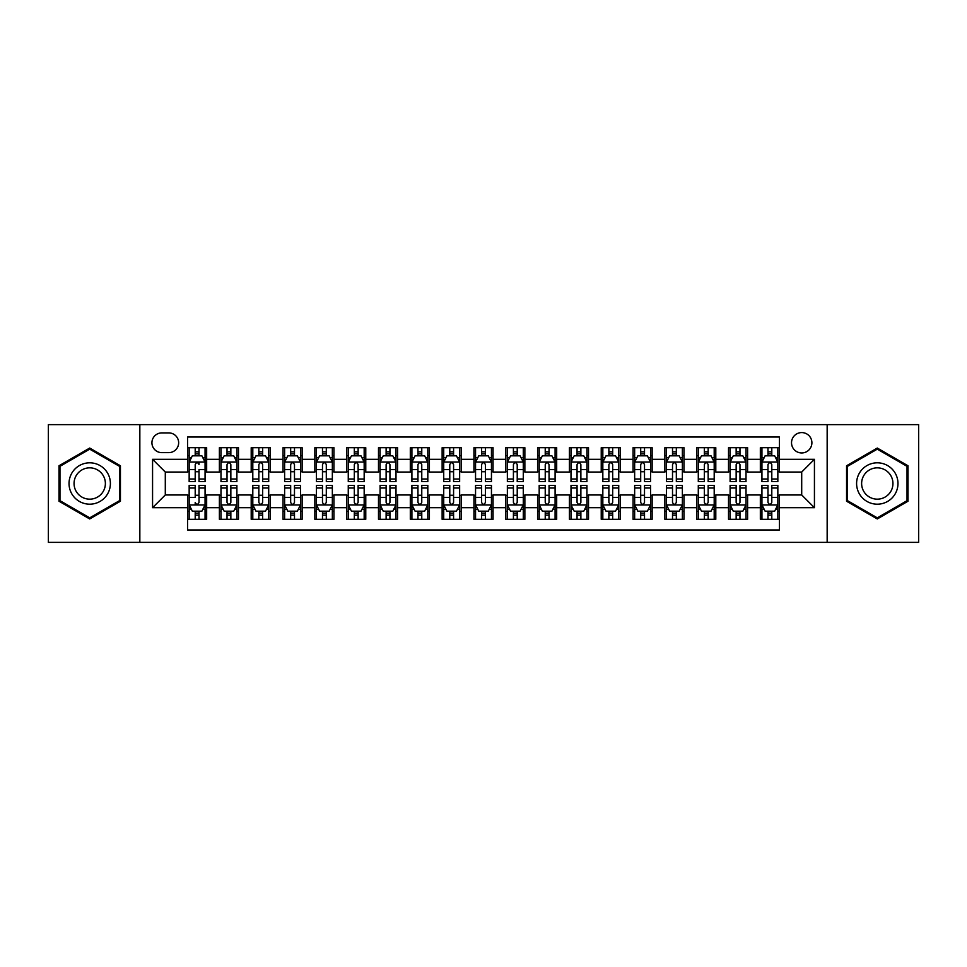 <?xml version="1.0" encoding="UTF-8"?>
<svg xmlns="http://www.w3.org/2000/svg" width="967" height="967" viewBox="0 0 967 967"><rect width="100%" height="100%" fill="white"/><g stroke="black" fill="none" stroke-linecap="round" stroke-linejoin="round"><path stroke-width="1.45" d="M801.703 432.587A10.178 10.178 0 0 0 791.526 442.765A10.178 10.178 0 0 0 801.703 452.955A10.178 10.178 0 0 0 811.893 442.765A10.178 10.178 0 0 0 801.703 432.587M827.16 542.366L918.65 542.366L918.65 424.634L827.16 424.634L827.16 542.366L139.84 542.366L139.84 424.634L48.35 424.634L48.35 542.366L139.84 542.366M779.438 447.697L760.34 447.697L760.34 459.313L747.612 459.313L747.612 472.041L760.34 472.041L760.34 459.313M747.612 459.313L747.612 447.697L728.526 447.697L728.526 459.313L715.798 459.313L715.798 472.041L728.526 472.041L728.526 459.313M715.798 459.313L715.798 447.697L696.699 447.697L696.699 459.313L683.971 459.313L683.971 472.041L696.699 472.041L696.699 459.313M683.971 459.313L683.971 447.697L664.873 447.697L664.873 459.313L652.145 459.313L652.145 472.041L664.873 472.041L664.873 459.313M652.145 459.313L652.145 447.697L633.059 447.697L633.059 459.313L620.331 459.313L620.331 472.041L633.059 472.041L633.059 459.313M620.331 459.313L620.331 447.697L601.232 447.697L601.232 459.313L588.504 459.313L588.504 472.041L601.232 472.041L601.232 459.313M588.504 459.313L588.504 447.697L569.418 447.697L569.418 459.313L556.69 459.313L556.69 472.041L569.418 472.041L569.418 459.313M556.69 459.313L556.69 447.697L537.592 447.697L537.592 459.313L524.863 459.313L524.863 472.041L537.592 472.041L537.592 459.313M524.863 459.313L524.863 447.697L505.777 447.697L505.777 459.313L493.049 459.313L493.049 472.041L505.777 472.041L505.777 459.313M493.049 459.313L493.049 447.697L473.951 447.697L473.951 459.313L461.223 459.313L461.223 472.041L473.951 472.041L473.951 459.313M461.223 459.313L461.223 447.697L442.137 447.697L442.137 459.313L429.408 459.313L429.408 472.041L442.137 472.041L442.137 459.313M429.408 459.313L429.408 447.697L410.31 447.697L410.31 459.313L397.582 459.313L397.582 472.041L410.31 472.041L410.31 459.313M397.582 459.313L397.582 447.697L378.496 447.697L378.496 459.313L365.768 459.313L365.768 472.041L378.496 472.041L378.496 459.313M365.768 459.313L365.768 447.697L346.67 447.697L346.67 459.313L333.941 459.313L333.941 472.041L346.67 472.041L346.67 459.313M333.941 459.313L333.941 447.697L314.855 447.697L314.855 459.313L302.127 459.313L302.127 472.041L314.855 472.041L314.855 459.313M302.127 459.313L302.127 447.697L283.029 447.697L283.029 459.313L270.301 459.313L270.301 472.041L283.029 472.041L283.029 459.313M270.301 459.313L270.301 447.697L251.202 447.697L251.202 459.313L238.474 459.313L238.474 472.041L251.202 472.041L251.202 459.313M238.474 459.313L238.474 447.697L219.388 447.697L219.388 472.041L206.66 472.041L206.66 447.697L187.562 447.697M187.562 519.303L206.66 519.303L206.66 494.959L219.388 494.959L219.388 519.303L238.474 519.303L238.474 494.959L251.202 494.959L251.202 507.687L238.474 507.687M251.202 507.687L251.202 519.303L270.301 519.303L270.301 494.959L283.029 494.959L283.029 507.687L270.301 507.687M283.029 507.687L283.029 519.303L302.127 519.303L302.127 494.959L314.855 494.959L314.855 507.687L302.127 507.687M314.855 507.687L314.855 519.303L333.941 519.303L333.941 494.959L346.67 494.959L346.67 507.687L333.941 507.687M346.67 507.687L346.67 519.303L365.768 519.303L365.768 494.959L378.496 494.959L378.496 507.687L365.768 507.687M378.496 507.687L378.496 519.303L397.582 519.303L397.582 494.959L410.31 494.959L410.31 507.687L397.582 507.687M410.31 507.687L410.31 519.303L429.408 519.303L429.408 494.959L442.137 494.959L442.137 507.687L429.408 507.687M442.137 507.687L442.137 519.303L461.223 519.303L461.223 494.959L473.951 494.959L473.951 507.687L461.223 507.687M473.951 507.687L473.951 519.303L493.049 519.303L493.049 494.959L505.777 494.959L505.777 507.687L493.049 507.687M505.777 507.687L505.777 519.303L524.863 519.303L524.863 494.959L537.592 494.959L537.592 507.687L524.863 507.687M537.592 507.687L537.592 519.303L556.69 519.303L556.69 494.959L569.418 494.959L569.418 507.687L556.69 507.687M569.418 507.687L569.418 519.303L588.504 519.303L588.504 494.959L601.232 494.959L601.232 507.687L588.504 507.687M601.232 507.687L601.232 519.303L620.331 519.303L620.331 494.959L633.059 494.959L633.059 507.687L620.331 507.687M633.059 507.687L633.059 519.303L652.145 519.303L652.145 494.959L664.873 494.959L664.873 507.687L652.145 507.687M664.873 507.687L664.873 519.303L683.971 519.303L683.971 494.959L696.699 494.959L696.699 507.687L683.971 507.687M696.699 507.687L696.699 519.303L715.798 519.303L715.798 494.959L728.526 494.959L728.526 507.687L715.798 507.687M728.526 507.687L728.526 519.303L747.612 519.303L747.612 494.959L760.34 494.959L760.34 507.687L747.612 507.687M161.791 452.629L168.79 452.629A9.863 9.863 0 0 0 178.653 442.765A9.863 9.863 0 0 0 168.79 432.902L161.791 432.902A9.863 9.863 0 0 0 151.928 442.765A9.863 9.863 0 0 0 161.791 452.629M827.16 424.634L139.84 424.634M779.438 459.313L779.438 437.036L187.562 437.036L187.562 472.041L165.297 472.041L165.297 494.959L187.562 494.959L187.562 529.964L779.438 529.964L779.438 494.959L801.703 494.959L801.703 472.041L779.438 472.041L779.438 459.313L814.432 459.313L814.432 507.687L779.438 507.687M187.562 507.687L152.568 507.687L152.568 459.313L187.562 459.313M760.34 507.687L760.34 519.303L779.438 519.303M187.562 455.662L189.157 455.662M195.201 455.662L199.021 455.662M205.064 455.662L206.66 455.662M187.562 471.727L189.157 471.727M195.201 471.727L199.021 471.727M205.064 471.727L206.66 471.727M187.562 495.273L189.157 495.273M195.201 495.273L199.021 495.273M205.064 495.273L206.66 495.273M187.562 511.338L189.157 511.338M195.201 511.338L199.021 511.338M205.064 511.338L206.66 511.338M219.388 471.727L220.984 471.727M227.027 471.727L230.847 471.727M236.891 471.727L238.474 471.727M219.388 455.662L220.984 455.662M227.027 455.662L230.847 455.662M236.891 455.662L238.474 455.662M219.388 495.273L220.984 495.273M227.027 495.273L230.847 495.273M236.891 495.273L238.474 495.273M219.388 511.338L220.984 511.338M227.027 511.338L230.847 511.338M236.891 511.338L238.474 511.338M251.202 495.273L252.798 495.273M258.842 495.273L262.661 495.273M268.705 495.273L270.301 495.273M251.202 511.338L252.798 511.338M258.842 511.338L262.661 511.338M268.705 511.338L270.301 511.338M251.202 455.662L252.798 455.662M258.842 455.662L262.661 455.662M268.705 455.662L270.301 455.662M251.202 471.727L252.798 471.727M258.842 471.727L262.661 471.727M268.705 471.727L270.301 471.727M283.029 495.273L284.624 495.273M290.668 495.273L294.488 495.273M300.532 495.273L302.127 495.273M283.029 511.338L284.624 511.338M290.668 511.338L294.488 511.338M300.532 511.338L302.127 511.338M283.029 455.662L284.624 455.662M290.668 455.662L294.488 455.662M300.532 455.662L302.127 455.662M283.029 471.727L284.624 471.727M290.668 471.727L294.488 471.727M300.532 471.727L302.127 471.727M314.855 495.273L316.439 495.273M322.482 495.273L326.302 495.273M332.346 495.273L333.941 495.273M314.855 511.338L316.439 511.338M322.482 511.338L326.302 511.338M332.346 511.338L333.941 511.338M314.855 455.662L316.439 455.662M322.482 455.662L326.302 455.662M332.346 455.662L333.941 455.662M314.855 471.727L316.439 471.727M322.482 471.727L326.302 471.727M332.346 471.727L333.941 471.727M346.67 495.273L348.265 495.273M354.309 495.273L358.128 495.273M364.172 495.273L365.768 495.273M346.67 511.338L348.265 511.338M354.309 511.338L358.128 511.338M364.172 511.338L365.768 511.338M346.67 455.662L348.265 455.662M354.309 455.662L358.128 455.662M364.172 455.662L365.768 455.662M346.67 471.727L348.265 471.727M354.309 471.727L358.128 471.727M364.172 471.727L365.768 471.727M378.496 495.273L380.079 495.273M386.123 495.273L389.943 495.273M395.999 495.273L397.582 495.273M378.496 511.338L380.079 511.338M386.123 511.338L389.943 511.338M395.999 511.338L397.582 511.338M378.496 455.662L380.079 455.662M386.123 455.662L389.943 455.662M395.999 455.662L397.582 455.662M378.496 471.727L380.079 471.727M386.123 471.727L389.943 471.727M395.999 471.727L397.582 471.727M410.31 495.273L411.906 495.273M417.949 495.273L421.769 495.273M427.813 495.273L429.408 495.273M410.31 511.338L411.906 511.338M417.949 511.338L421.769 511.338M427.813 511.338L429.408 511.338M410.31 455.662L411.906 455.662M417.949 455.662L421.769 455.662M427.813 455.662L429.408 455.662M410.31 471.727L411.906 471.727M417.949 471.727L421.769 471.727M427.813 471.727L429.408 471.727M442.137 495.273L443.72 495.273M449.776 495.273L453.583 495.273M459.639 495.273L461.223 495.273M442.137 511.338L443.72 511.338M449.776 511.338L453.583 511.338M459.639 511.338L461.223 511.338M442.137 455.662L443.72 455.662M449.776 455.662L453.583 455.662M459.639 455.662L461.223 455.662M442.137 471.727L443.72 471.727M449.776 471.727L453.583 471.727M459.639 471.727L461.223 471.727M473.951 495.273L475.546 495.273M481.59 495.273L485.41 495.273M491.454 495.273L493.049 495.273M473.951 511.338L475.546 511.338M481.59 511.338L485.41 511.338M491.454 511.338L493.049 511.338M473.951 455.662L475.546 455.662M481.59 455.662L485.41 455.662M491.454 455.662L493.049 455.662M473.951 471.727L475.546 471.727M481.59 471.727L485.41 471.727M491.454 471.727L493.049 471.727M505.777 495.273L507.361 495.273M513.417 495.273L517.224 495.273M523.28 495.273L524.863 495.273M505.777 511.338L507.361 511.338M513.417 511.338L517.224 511.338M523.28 511.338L524.863 511.338M505.777 455.662L507.361 455.662M513.417 455.662L517.224 455.662M523.28 455.662L524.863 455.662M505.777 471.727L507.361 471.727M513.417 471.727L517.224 471.727M523.28 471.727L524.863 471.727M537.592 495.273L539.187 495.273M545.231 495.273L549.051 495.273M555.094 495.273L556.69 495.273M537.592 511.338L539.187 511.338M545.231 511.338L549.051 511.338M555.094 511.338L556.69 511.338M537.592 455.662L539.187 455.662M545.231 455.662L549.051 455.662M555.094 455.662L556.69 455.662M537.592 471.727L539.187 471.727M545.231 471.727L549.051 471.727M555.094 471.727L556.69 471.727M569.418 495.273L571.001 495.273M577.057 495.273L580.877 495.273M586.921 495.273L588.504 495.273M569.418 511.338L571.001 511.338M577.057 511.338L580.877 511.338M586.921 511.338L588.504 511.338M569.418 455.662L571.001 455.662M577.057 455.662L580.877 455.662M586.921 455.662L588.504 455.662M569.418 471.727L571.001 471.727M577.057 471.727L580.877 471.727M586.921 471.727L588.504 471.727M601.232 495.273L602.828 495.273M608.872 495.273L612.691 495.273M618.735 495.273L620.331 495.273M601.232 511.338L602.828 511.338M608.872 511.338L612.691 511.338M618.735 511.338L620.331 511.338M601.232 455.662L602.828 455.662M608.872 455.662L612.691 455.662M618.735 455.662L620.331 455.662M601.232 471.727L602.828 471.727M608.872 471.727L612.691 471.727M618.735 471.727L620.331 471.727M633.059 495.273L634.654 495.273M640.698 495.273L644.518 495.273M650.561 495.273L652.145 495.273M633.059 511.338L634.654 511.338M640.698 511.338L644.518 511.338M650.561 511.338L652.145 511.338M633.059 455.662L634.654 455.662M640.698 455.662L644.518 455.662M650.561 455.662L652.145 455.662M633.059 471.727L634.654 471.727M640.698 471.727L644.518 471.727M650.561 471.727L652.145 471.727M664.873 495.273L666.468 495.273M672.512 495.273L676.332 495.273M682.376 495.273L683.971 495.273M664.873 511.338L666.468 511.338M672.512 511.338L676.332 511.338M682.376 511.338L683.971 511.338M664.873 455.662L666.468 455.662M672.512 455.662L676.332 455.662M682.376 455.662L683.971 455.662M664.873 471.727L666.468 471.727M672.512 471.727L676.332 471.727M682.376 471.727L683.971 471.727M696.699 495.273L698.295 495.273M704.339 495.273L708.158 495.273M714.202 495.273L715.798 495.273M696.699 511.338L698.295 511.338M704.339 511.338L708.158 511.338M714.202 511.338L715.798 511.338M696.699 455.662L698.295 455.662M704.339 455.662L708.158 455.662M714.202 455.662L715.798 455.662M696.699 471.727L698.295 471.727M704.339 471.727L708.158 471.727M714.202 471.727L715.798 471.727M728.526 495.273L730.109 495.273M736.153 495.273L739.973 495.273M746.016 495.273L747.612 495.273M728.526 511.338L730.109 511.338M736.153 511.338L739.973 511.338M746.016 511.338L747.612 511.338M728.526 455.662L730.109 455.662M736.153 455.662L739.973 455.662M746.016 455.662L747.612 455.662M728.526 471.727L730.109 471.727M736.153 471.727L739.973 471.727M746.016 471.727L747.612 471.727M760.34 495.273L761.936 495.273M767.979 495.273L771.799 495.273M777.843 495.273L779.438 495.273M760.34 511.338L761.936 511.338M767.979 511.338L771.799 511.338M777.843 511.338L779.438 511.338M760.34 455.662L761.936 455.662M767.979 455.662L771.799 455.662M777.843 455.662L779.438 455.662M760.34 471.727L761.936 471.727M767.979 471.727L771.799 471.727M777.843 471.727L779.438 471.727M165.297 472.041L152.568 459.313M165.297 494.959L152.568 507.687M814.432 459.313L801.703 472.041M814.432 507.687L801.703 494.959M89.713 518.953L120.428 501.232L120.428 465.768L89.713 448.047L59.011 465.768L59.011 501.232L89.713 518.953M907.989 465.768L877.287 448.047L846.572 465.768L846.572 501.232L877.287 518.953L907.989 501.232L907.989 465.768M199.021 447.697L199.021 455.82L199.021 451.843L195.201 451.843M205.064 479.003L199.021 479.003L199.021 481.59L205.064 481.59L205.064 462.178L201.885 455.82L192.336 455.82L189.157 462.178L189.157 469.551L189.157 447.697M189.157 475.305L189.157 477.456M189.157 457.633L189.157 451.843M189.157 479.003L189.157 481.59L195.201 481.59L195.201 479.003L189.157 479.003L189.157 469.551L195.201 469.551L195.201 475.305M205.064 457.633L205.064 451.843M199.021 479.003L199.021 469.551L205.064 469.551L205.064 447.697M195.201 455.82L195.201 447.697M199.021 475.305L199.021 477.456M195.201 479.003L195.201 464.571C196.482 462.117 197.751 462.117 199.021 464.571L199.021 462.021M195.201 519.303L195.201 511.18L195.201 515.157L199.021 515.157M189.157 487.997L195.201 487.997L195.201 485.41L189.157 485.41L189.157 504.822L192.336 511.18L201.885 511.18L205.064 504.822L205.064 497.449L205.064 519.303M205.064 491.695L205.064 489.544M205.064 509.367L205.064 515.157M205.064 487.997L205.064 485.41L199.021 485.41L199.021 487.997L205.064 487.997L205.064 497.449L199.021 497.449L199.021 491.695M189.157 509.367L189.157 515.157M195.201 487.997L195.201 497.449L189.157 497.449L189.157 519.303M199.021 511.18L199.021 519.303M195.201 491.695L195.201 489.544M199.021 487.997L199.021 502.429C197.751 504.883 196.47 504.883 195.201 502.429L195.201 504.979M89.713 462.818A20.682 20.682 0 0 0 69.032 483.5A20.682 20.682 0 0 0 89.713 504.182A20.682 20.682 0 0 0 110.395 483.5A20.682 20.682 0 0 0 89.713 462.818M89.713 467.835A15.665 15.665 0 0 0 74.06 483.5A15.665 15.665 0 0 0 89.713 499.165A15.665 15.665 0 0 0 105.379 483.5A15.665 15.665 0 0 0 89.713 467.835M119.473 500.676L89.713 517.853L59.966 500.676L59.966 466.324L89.713 449.147L119.473 466.324L119.473 500.676M859.373 473.153A20.682 20.682 0 0 0 866.94 501.414A20.682 20.682 0 0 0 895.2 493.847A20.682 20.682 0 0 0 887.621 465.586A20.682 20.682 0 0 0 859.373 473.153M863.724 475.667A15.665 15.665 0 0 0 869.454 497.062A15.665 15.665 0 0 0 890.849 491.333A15.665 15.665 0 0 0 885.107 469.938A15.665 15.665 0 0 0 863.724 475.667M907.034 466.324L907.034 500.676L877.287 517.853L847.527 500.676L847.527 466.324L877.287 449.147L907.034 466.324M230.847 451.843L227.027 451.843M236.891 479.003L230.847 479.003L230.847 481.59L236.891 481.59L236.891 462.178L233.712 455.82L224.163 455.82L220.984 462.178L220.984 481.59L227.027 481.59L227.027 479.003L220.984 479.003M220.984 462.178L220.984 447.697M236.891 462.178L236.891 447.697M227.027 455.82L227.027 447.697M230.847 447.697L230.847 455.82M230.847 479.003L230.847 464.571C229.566 462.117 228.297 462.117 227.027 464.571L227.027 479.003M262.661 451.843L258.842 451.843M268.705 479.003L262.661 479.003L262.661 481.59L268.705 481.59L268.705 462.178L265.526 455.82L255.977 455.82L252.798 462.178L252.798 481.59L258.842 481.59L258.842 479.003L252.798 479.003M252.798 462.178L252.798 447.697M268.705 462.178L268.705 447.697M258.842 455.82L258.842 447.697M262.661 447.697L262.661 455.82M262.661 479.003L262.661 464.571C261.392 462.117 260.123 462.117 258.842 464.571L258.842 479.003M294.488 451.843L290.668 451.843M300.532 479.003L294.488 479.003L294.488 481.59L300.532 481.59L300.532 462.178L297.353 455.82L287.803 455.82L284.624 462.178L284.624 481.59L290.668 481.59L290.668 479.003L284.624 479.003M284.624 462.178L284.624 447.697M300.532 462.178L300.532 447.697M290.668 455.82L290.668 447.697M294.488 447.697L294.488 455.82M294.488 479.003L294.488 464.571C293.219 462.117 291.937 462.117 290.668 464.571L290.668 479.003M326.302 451.843L322.482 451.843M332.346 479.003L326.302 479.003L326.302 481.59L332.346 481.59L332.346 462.178L329.167 455.82L319.618 455.82L316.439 462.178L316.439 481.59L322.482 481.59L322.482 479.003L316.439 479.003M316.439 462.178L316.439 447.697M332.346 462.178L332.346 447.697M322.482 455.82L322.482 447.697M326.302 447.697L326.302 455.82M326.302 479.003L326.302 464.571C325.033 462.117 323.764 462.117 322.482 464.571L322.482 479.003M227.027 515.157L230.847 515.157M220.984 487.997L227.027 487.997L227.027 485.41L220.984 485.41L220.984 504.822L224.163 511.18L233.712 511.18L236.891 504.822L236.891 485.41L230.847 485.41L230.847 487.997L236.891 487.997M236.891 504.822L236.891 519.303M220.984 504.822L220.984 519.303M230.847 511.18L230.847 519.303M227.027 519.303L227.027 511.18M227.027 487.997L227.027 502.429C228.297 504.883 229.566 504.883 230.847 502.429L230.847 487.997M258.842 515.157L262.661 515.157M252.798 487.997L258.842 487.997L258.842 485.41L252.798 485.41L252.798 504.822L255.977 511.18L265.526 511.18L268.705 504.822L268.705 485.41L262.661 485.41L262.661 487.997L268.705 487.997M268.705 504.822L268.705 519.303M252.798 504.822L252.798 519.303M262.661 511.18L262.661 519.303M258.842 519.303L258.842 511.18M258.842 487.997L258.842 502.429C260.111 504.883 261.392 504.883 262.661 502.429L262.661 487.997M290.668 515.157L294.488 515.157M284.624 487.997L290.668 487.997L290.668 485.41L284.624 485.41L284.624 504.822L287.803 511.18L297.353 511.18L300.532 504.822L300.532 485.41L294.488 485.41L294.488 487.997L300.532 487.997M300.532 504.822L300.532 519.303M284.624 504.822L284.624 519.303M294.488 511.18L294.488 519.303M290.668 519.303L290.668 511.18M290.668 487.997L290.668 502.429C291.937 504.883 293.206 504.883 294.488 502.429L294.488 487.997M322.482 515.157L326.302 515.157M316.439 487.997L322.482 487.997L322.482 485.41L316.439 485.41L316.439 504.822L319.618 511.18L329.167 511.18L332.346 504.822L332.346 485.41L326.302 485.41L326.302 487.997L332.346 487.997M332.346 504.822L332.346 519.303M316.439 504.822L316.439 519.303M326.302 511.18L326.302 519.303M322.482 519.303L322.482 511.18M322.482 487.997L322.482 502.429C323.764 504.883 325.033 504.883 326.302 502.429L326.302 487.997M358.128 451.843L354.309 451.843M364.172 479.003L358.128 479.003L358.128 481.59L364.172 481.59L364.172 462.178L360.993 455.82L351.444 455.82L348.265 462.178L348.265 481.59L354.309 481.59L354.309 479.003L348.265 479.003M348.265 462.178L348.265 447.697M364.172 462.178L364.172 447.697M354.309 455.82L354.309 447.697M358.128 447.697L358.128 455.82M358.128 479.003L358.128 464.571C356.859 462.117 355.578 462.117 354.309 464.571L354.309 479.003M354.309 515.157L358.128 515.157M348.265 487.997L354.309 487.997L354.309 485.41L348.265 485.41L348.265 504.822L351.444 511.18L360.993 511.18L364.172 504.822L364.172 485.41L358.128 485.41L358.128 487.997L364.172 487.997M364.172 504.822L364.172 519.303M348.265 504.822L348.265 519.303M358.128 511.18L358.128 519.303M354.309 519.303L354.309 511.18M354.309 487.997L354.309 502.429C355.578 504.883 356.847 504.883 358.128 502.429L358.128 487.997M389.943 451.843L386.123 451.843M395.999 479.003L389.943 479.003L389.943 481.59L395.999 481.59L395.999 462.178L392.807 455.82L383.258 455.82L380.079 462.178L380.079 481.59L386.123 481.59L386.123 479.003L380.079 479.003M380.079 462.178L380.079 447.697M395.999 462.178L395.999 447.697M386.123 455.82L386.123 447.697M389.943 447.697L389.943 455.82M389.943 479.003L389.943 464.571C388.674 462.117 387.404 462.117 386.123 464.571L386.123 479.003M386.123 515.157L389.943 515.157M380.079 487.997L386.123 487.997L386.123 485.41L380.079 485.41L380.079 504.822L383.258 511.18L392.807 511.18L395.999 504.822L395.999 485.41L389.943 485.41L389.943 487.997L395.999 487.997M395.999 504.822L395.999 519.303M380.079 504.822L380.079 519.303M389.943 511.18L389.943 519.303M386.123 519.303L386.123 511.18M386.123 487.997L386.123 502.429C387.404 504.883 388.674 504.883 389.943 502.429L389.943 487.997M421.769 451.843L417.949 451.843M427.813 479.003L421.769 479.003L421.769 481.59L427.813 481.59L427.813 462.178L424.634 455.82L415.085 455.82L411.906 462.178L411.906 481.59L417.949 481.59L417.949 479.003L411.906 479.003M411.906 462.178L411.906 447.697M427.813 462.178L427.813 447.697M417.949 455.82L417.949 447.697M421.769 447.697L421.769 455.82M421.769 479.003L421.769 464.571C420.5 462.117 419.219 462.117 417.949 464.571L417.949 479.003M417.949 515.157L421.769 515.157M411.906 487.997L417.949 487.997L417.949 485.41L411.906 485.41L411.906 504.822L415.085 511.18L424.634 511.18L427.813 504.822L427.813 485.41L421.769 485.41L421.769 487.997L427.813 487.997M427.813 504.822L427.813 519.303M411.906 504.822L411.906 519.303M421.769 511.18L421.769 519.303M417.949 519.303L417.949 511.18M417.949 487.997L417.949 502.429C419.219 504.883 420.488 504.883 421.769 502.429L421.769 487.997M453.583 451.843L449.776 451.843M459.639 479.003L453.583 479.003L453.583 481.59L459.639 481.59L459.639 462.178L456.448 455.82L446.911 455.82L443.72 462.178L443.72 481.59L449.776 481.59L449.776 479.003L443.72 479.003M443.72 462.178L443.72 447.697M459.639 462.178L459.639 447.697M449.776 455.82L449.776 447.697M453.583 447.697L453.583 455.82M453.583 479.003L453.583 464.571C452.314 462.117 451.045 462.117 449.776 464.571L449.776 479.003M449.776 515.157L453.583 515.157M443.72 487.997L449.776 487.997L449.776 485.41L443.72 485.41L443.72 504.822L446.911 511.18L456.448 511.18L459.639 504.822L459.639 485.41L453.583 485.41L453.583 487.997L459.639 487.997M459.639 504.822L459.639 519.303M443.72 504.822L443.72 519.303M453.583 511.18L453.583 519.303M449.776 519.303L449.776 511.18M449.776 487.997L449.776 502.429C451.045 504.883 452.314 504.883 453.583 502.429L453.583 487.997M485.41 451.843L481.59 451.843M491.454 479.003L485.41 479.003L485.41 481.59L491.454 481.59L491.454 462.178L488.275 455.82L478.725 455.82L475.546 462.178L475.546 481.59L481.59 481.59L481.59 479.003L475.546 479.003M475.546 462.178L475.546 447.697M491.454 462.178L491.454 447.697M481.59 455.82L481.59 447.697M485.41 447.697L485.41 455.82M485.41 479.003L485.41 464.571C484.141 462.117 482.859 462.117 481.59 464.571L481.59 479.003M481.59 515.157L485.41 515.157M475.546 487.997L481.59 487.997L481.59 485.41L475.546 485.41L475.546 504.822L478.725 511.18L488.275 511.18L491.454 504.822L491.454 485.41L485.41 485.41L485.41 487.997L491.454 487.997M491.454 504.822L491.454 519.303M475.546 504.822L475.546 519.303M485.41 511.18L485.41 519.303M481.59 519.303L481.59 511.18M481.59 487.997L481.59 502.429C482.859 504.883 484.141 504.883 485.41 502.429L485.41 487.997M517.224 451.843L513.417 451.843M523.28 479.003L517.224 479.003L517.224 481.59L523.28 481.59L523.28 462.178L520.089 455.82L510.552 455.82L507.361 462.178L507.361 481.59L513.417 481.59L513.417 479.003L507.361 479.003M507.361 462.178L507.361 447.697M523.28 462.178L523.28 447.697M513.417 455.82L513.417 447.697M517.224 447.697L517.224 455.82M517.224 479.003L517.224 464.571C515.955 462.117 514.686 462.117 513.417 464.571L513.417 479.003M513.417 515.157L517.224 515.157M507.361 487.997L513.417 487.997L513.417 485.41L507.361 485.41L507.361 504.822L510.552 511.18L520.089 511.18L523.28 504.822L523.28 485.41L517.224 485.41L517.224 487.997L523.28 487.997M523.28 504.822L523.28 519.303M507.361 504.822L507.361 519.303M517.224 511.18L517.224 519.303M513.417 519.303L513.417 511.18M513.417 487.997L513.417 502.429C514.686 504.883 515.955 504.883 517.224 502.429L517.224 487.997M549.051 451.843L545.231 451.843M555.094 479.003L549.051 479.003L549.051 481.59L555.094 481.59L555.094 462.178L551.915 455.82L542.366 455.82L539.187 462.178L539.187 481.59L545.231 481.59L545.231 479.003L539.187 479.003M539.187 462.178L539.187 447.697M555.094 462.178L555.094 447.697M545.231 455.82L545.231 447.697M549.051 447.697L549.051 455.82M549.051 479.003L549.051 464.571C547.781 462.117 546.512 462.117 545.231 464.571L545.231 479.003M545.231 515.157L549.051 515.157M539.187 487.997L545.231 487.997L545.231 485.41L539.187 485.41L539.187 504.822L542.366 511.18L551.915 511.18L555.094 504.822L555.094 485.41L549.051 485.41L549.051 487.997L555.094 487.997M555.094 504.822L555.094 519.303M539.187 504.822L539.187 519.303M549.051 511.18L549.051 519.303M545.231 519.303L545.231 511.18M545.231 487.997L545.231 502.429C546.5 504.883 547.781 504.883 549.051 502.429L549.051 487.997M580.877 451.843L577.057 451.843M586.921 479.003L580.877 479.003L580.877 481.59L586.921 481.59L586.921 462.178L583.742 455.82L574.193 455.82L571.001 462.178L571.001 481.59L577.057 481.59L577.057 479.003L571.001 479.003M571.001 462.178L571.001 447.697M586.921 462.178L586.921 447.697M577.057 455.82L577.057 447.697M580.877 447.697L580.877 455.82M580.877 479.003L580.877 464.571C579.596 462.117 578.326 462.117 577.057 464.571L577.057 479.003M577.057 515.157L580.877 515.157M571.001 487.997L577.057 487.997L577.057 485.41L571.001 485.41L571.001 504.822L574.193 511.18L583.742 511.18L586.921 504.822L586.921 485.41L580.877 485.41L580.877 487.997L586.921 487.997M586.921 504.822L586.921 519.303M571.001 504.822L571.001 519.303M580.877 511.18L580.877 519.303M577.057 519.303L577.057 511.18M577.057 487.997L577.057 502.429C578.326 504.883 579.596 504.883 580.877 502.429L580.877 487.997M612.691 451.843L608.872 451.843M618.735 479.003L612.691 479.003L612.691 481.59L618.735 481.59L618.735 462.178L615.556 455.82L606.007 455.82L602.828 462.178L602.828 481.59L608.872 481.59L608.872 479.003L602.828 479.003M602.828 462.178L602.828 447.697M618.735 462.178L618.735 447.697M608.872 455.82L608.872 447.697M612.691 447.697L612.691 455.82M612.691 479.003L612.691 464.571C611.422 462.117 610.153 462.117 608.872 464.571L608.872 479.003M608.872 515.157L612.691 515.157M602.828 487.997L608.872 487.997L608.872 485.41L602.828 485.41L602.828 504.822L606.007 511.18L615.556 511.18L618.735 504.822L618.735 485.41L612.691 485.41L612.691 487.997L618.735 487.997M618.735 504.822L618.735 519.303M602.828 504.822L602.828 519.303M612.691 511.18L612.691 519.303M608.872 519.303L608.872 511.18M608.872 487.997L608.872 502.429C610.141 504.883 611.422 504.883 612.691 502.429L612.691 487.997M644.518 451.843L640.698 451.843M650.561 479.003L644.518 479.003L644.518 481.59L650.561 481.59L650.561 462.178L647.382 455.82L637.833 455.82L634.654 462.178L634.654 481.59L640.698 481.59L640.698 479.003L634.654 479.003M634.654 462.178L634.654 447.697M650.561 462.178L650.561 447.697M640.698 455.82L640.698 447.697M644.518 447.697L644.518 455.82M644.518 479.003L644.518 464.571C643.236 462.117 641.967 462.117 640.698 464.571L640.698 479.003M640.698 515.157L644.518 515.157M634.654 487.997L640.698 487.997L640.698 485.41L634.654 485.41L634.654 504.822L637.833 511.18L647.382 511.18L650.561 504.822L650.561 485.41L644.518 485.41L644.518 487.997L650.561 487.997M650.561 504.822L650.561 519.303M634.654 504.822L634.654 519.303M644.518 511.18L644.518 519.303M640.698 519.303L640.698 511.18M640.698 487.997L640.698 502.429C641.967 504.883 643.236 504.883 644.518 502.429L644.518 487.997M676.332 451.843L672.512 451.843M682.376 479.003L676.332 479.003L676.332 481.59L682.376 481.59L682.376 462.178L679.197 455.82L669.648 455.82L666.468 462.178L666.468 481.59L672.512 481.59L672.512 479.003L666.468 479.003M666.468 462.178L666.468 447.697M682.376 462.178L682.376 447.697M672.512 455.82L672.512 447.697M676.332 447.697L676.332 455.82M676.332 479.003L676.332 464.571C675.063 462.117 673.794 462.117 672.512 464.571L672.512 479.003M672.512 515.157L676.332 515.157M666.468 487.997L672.512 487.997L672.512 485.41L666.468 485.41L666.468 504.822L669.648 511.18L679.197 511.18L682.376 504.822L682.376 485.41L676.332 485.41L676.332 487.997L682.376 487.997M682.376 504.822L682.376 519.303M666.468 504.822L666.468 519.303M676.332 511.18L676.332 519.303M672.512 519.303L672.512 511.18M672.512 487.997L672.512 502.429C673.781 504.883 675.063 504.883 676.332 502.429L676.332 487.997M708.158 451.843L704.339 451.843M714.202 479.003L708.158 479.003L708.158 481.59L714.202 481.59L714.202 462.178L711.023 455.82L701.474 455.82L698.295 462.178L698.295 481.59L704.339 481.59L704.339 479.003L698.295 479.003M698.295 462.178L698.295 447.697M714.202 462.178L714.202 447.697M704.339 455.82L704.339 447.697M708.158 447.697L708.158 455.82M708.158 479.003L708.158 464.571C706.889 462.117 705.608 462.117 704.339 464.571L704.339 479.003M704.339 515.157L708.158 515.157M698.295 487.997L704.339 487.997L704.339 485.41L698.295 485.41L698.295 504.822L701.474 511.18L711.023 511.18L714.202 504.822L714.202 485.41L708.158 485.41L708.158 487.997L714.202 487.997M714.202 504.822L714.202 519.303M698.295 504.822L698.295 519.303M708.158 511.18L708.158 519.303M704.339 519.303L704.339 511.18M704.339 487.997L704.339 502.429C705.608 504.883 706.877 504.883 708.158 502.429L708.158 487.997M739.973 451.843L736.153 451.843M746.016 479.003L739.973 479.003L739.973 481.59L746.016 481.59L746.016 462.178L742.837 455.82L733.288 455.82L730.109 462.178L730.109 481.59L736.153 481.59L736.153 479.003L730.109 479.003M730.109 462.178L730.109 447.697M746.016 462.178L746.016 447.697M736.153 455.82L736.153 447.697M739.973 447.697L739.973 455.82M739.973 479.003L739.973 464.571C738.703 462.117 737.434 462.117 736.153 464.571L736.153 479.003M736.153 515.157L739.973 515.157M730.109 487.997L736.153 487.997L736.153 485.41L730.109 485.41L730.109 504.822L733.288 511.18L742.837 511.18L746.016 504.822L746.016 485.41L739.973 485.41L739.973 487.997L746.016 487.997M746.016 504.822L746.016 519.303M730.109 504.822L730.109 519.303M739.973 511.18L739.973 519.303M736.153 519.303L736.153 511.18M736.153 487.997L736.153 502.429C737.434 504.883 738.703 504.883 739.973 502.429L739.973 487.997M771.799 451.843L767.979 451.843M777.843 479.003L771.799 479.003L771.799 481.59L777.843 481.59L777.843 462.178L774.664 455.82L765.115 455.82L761.936 462.178L761.936 481.59L767.979 481.59L767.979 479.003L761.936 479.003M761.936 462.178L761.936 447.697M777.843 462.178L777.843 447.697M767.979 455.82L767.979 447.697M771.799 447.697L771.799 455.82M771.799 479.003L771.799 464.571C770.53 462.117 769.248 462.117 767.979 464.571L767.979 479.003M767.979 515.157L771.799 515.157M761.936 487.997L767.979 487.997L767.979 485.41L761.936 485.41L761.936 504.822L765.115 511.18L774.664 511.18L777.843 504.822L777.843 485.41L771.799 485.41L771.799 487.997L777.843 487.997M777.843 504.822L777.843 519.303M761.936 504.822L761.936 519.303M771.799 511.18L771.799 519.303M767.979 519.303L767.979 511.18M767.979 487.997L767.979 502.429C769.248 504.883 770.518 504.883 771.799 502.429L771.799 487.997M219.388 507.687L206.66 507.687M219.388 459.313L206.66 459.313M204.992 462.021L189.242 462.021M189.157 457.572L191.466 457.572M202.756 457.572L205.064 457.572M199.021 453.861L195.201 453.861M189.242 504.979L204.992 504.979M205.064 509.428L202.756 509.428M191.466 509.428L189.157 509.428M195.201 513.139L199.021 513.139M236.806 462.021L221.056 462.021M220.984 457.572L223.28 457.572M234.582 457.572L236.891 457.572M227.027 469.551L220.984 469.551M236.891 469.551L230.847 469.551M230.847 453.861L227.027 453.861M268.633 462.021L252.883 462.021M252.798 457.572L255.107 457.572M266.409 457.572L268.705 457.572M258.842 469.551L252.798 469.551M268.705 469.551L262.661 469.551M262.661 453.861L258.842 453.861M300.447 462.021L284.697 462.021M284.624 457.572L286.921 457.572M298.223 457.572L300.532 457.572M290.668 469.551L284.624 469.551M300.532 469.551L294.488 469.551M294.488 453.861L290.668 453.861M332.273 462.021L316.523 462.021M316.439 457.572L318.747 457.572M330.049 457.572L332.346 457.572M322.482 469.551L316.439 469.551M332.346 469.551L326.302 469.551M326.302 453.861L322.482 453.861M221.056 504.979L236.806 504.979M236.891 509.428L234.582 509.428M223.28 509.428L220.984 509.428M230.847 497.449L236.891 497.449M220.984 497.449L227.027 497.449M227.027 513.139L230.847 513.139M252.883 504.979L268.633 504.979M268.705 509.428L266.409 509.428M255.107 509.428L252.798 509.428M262.661 497.449L268.705 497.449M252.798 497.449L258.842 497.449M258.842 513.139L262.661 513.139M284.697 504.979L300.447 504.979M300.532 509.428L298.223 509.428M286.921 509.428L284.624 509.428M294.488 497.449L300.532 497.449M284.624 497.449L290.668 497.449M290.668 513.139L294.488 513.139M316.523 504.979L332.273 504.979M332.346 509.428L330.049 509.428M318.747 509.428L316.439 509.428M326.302 497.449L332.346 497.449M316.439 497.449L322.482 497.449M322.482 513.139L326.302 513.139M364.088 462.021L348.338 462.021M348.265 457.572L350.574 457.572M361.863 457.572L364.172 457.572M354.309 469.551L348.265 469.551M364.172 469.551L358.128 469.551M358.128 453.861L354.309 453.861M348.338 504.979L364.088 504.979M364.172 509.428L361.863 509.428M350.574 509.428L348.265 509.428M358.128 497.449L364.172 497.449M348.265 497.449L354.309 497.449M354.309 513.139L358.128 513.139M395.914 462.021L380.164 462.021M380.079 457.572L382.388 457.572M393.69 457.572L395.999 457.572M386.123 469.551L380.079 469.551M395.999 469.551L389.943 469.551M389.943 453.861L386.123 453.861M380.164 504.979L395.914 504.979M395.999 509.428L393.69 509.428M382.388 509.428L380.079 509.428M389.943 497.449L395.999 497.449M380.079 497.449L386.123 497.449M386.123 513.139L389.943 513.139M427.728 462.021L411.978 462.021M411.906 457.572L414.214 457.572M425.504 457.572L427.813 457.572M417.949 469.551L411.906 469.551M427.813 469.551L421.769 469.551M421.769 453.861L417.949 453.861M411.978 504.979L427.728 504.979M427.813 509.428L425.504 509.428M414.214 509.428L411.906 509.428M421.769 497.449L427.813 497.449M411.906 497.449L417.949 497.449M417.949 513.139L421.769 513.139M459.555 462.021L443.805 462.021M443.72 457.572L446.029 457.572M457.331 457.572L459.639 457.572M449.776 469.551L443.72 469.551M459.639 469.551L453.583 469.551M453.583 453.861L449.776 453.861M443.805 504.979L459.555 504.979M459.639 509.428L457.331 509.428M446.029 509.428L443.72 509.428M453.583 497.449L459.639 497.449M443.72 497.449L449.776 497.449M449.776 513.139L453.583 513.139M491.381 462.021L475.619 462.021M475.546 457.572L477.855 457.572M489.145 457.572L491.454 457.572M481.59 469.551L475.546 469.551M491.454 469.551L485.41 469.551M485.41 453.861L481.59 453.861M475.619 504.979L491.381 504.979M491.454 509.428L489.145 509.428M477.855 509.428L475.546 509.428M485.41 497.449L491.454 497.449M475.546 497.449L481.59 497.449M481.59 513.139L485.41 513.139M523.195 462.021L507.445 462.021M507.361 457.572L509.669 457.572M520.971 457.572L523.28 457.572M513.417 469.551L507.361 469.551M523.28 469.551L517.224 469.551M517.224 453.861L513.417 453.861M507.445 504.979L523.195 504.979M523.28 509.428L520.971 509.428M509.669 509.428L507.361 509.428M517.224 497.449L523.28 497.449M507.361 497.449L513.417 497.449M513.417 513.139L517.224 513.139M555.022 462.021L539.272 462.021M539.187 457.572L541.496 457.572M552.786 457.572L555.094 457.572M545.231 469.551L539.187 469.551M555.094 469.551L549.051 469.551M549.051 453.861L545.231 453.861M539.272 504.979L555.022 504.979M555.094 509.428L552.786 509.428M541.496 509.428L539.187 509.428M549.051 497.449L555.094 497.449M539.187 497.449L545.231 497.449M545.231 513.139L549.051 513.139M586.836 462.021L571.086 462.021M571.001 457.572L573.31 457.572M584.612 457.572L586.921 457.572M577.057 469.551L571.001 469.551M586.921 469.551L580.877 469.551M580.877 453.861L577.057 453.861M571.086 504.979L586.836 504.979M586.921 509.428L584.612 509.428M573.31 509.428L571.001 509.428M580.877 497.449L586.921 497.449M571.001 497.449L577.057 497.449M577.057 513.139L580.877 513.139M618.662 462.021L602.912 462.021M602.828 457.572L605.137 457.572M616.426 457.572L618.735 457.572M608.872 469.551L602.828 469.551M618.735 469.551L612.691 469.551M612.691 453.861L608.872 453.861M602.912 504.979L618.662 504.979M618.735 509.428L616.426 509.428M605.137 509.428L602.828 509.428M612.691 497.449L618.735 497.449M602.828 497.449L608.872 497.449M608.872 513.139L612.691 513.139M650.477 462.021L634.727 462.021M634.654 457.572L636.951 457.572M648.253 457.572L650.561 457.572M640.698 469.551L634.654 469.551M650.561 469.551L644.518 469.551M644.518 453.861L640.698 453.861M634.727 504.979L650.477 504.979M650.561 509.428L648.253 509.428M636.951 509.428L634.654 509.428M644.518 497.449L650.561 497.449M634.654 497.449L640.698 497.449M640.698 513.139L644.518 513.139M682.303 462.021L666.553 462.021M666.468 457.572L668.777 457.572M680.079 457.572L682.376 457.572M672.512 469.551L666.468 469.551M682.376 469.551L676.332 469.551M676.332 453.861L672.512 453.861M666.553 504.979L682.303 504.979M682.376 509.428L680.079 509.428M668.777 509.428L666.468 509.428M676.332 497.449L682.376 497.449M666.468 497.449L672.512 497.449M672.512 513.139L676.332 513.139M714.117 462.021L698.367 462.021M698.295 457.572L700.591 457.572M711.893 457.572L714.202 457.572M704.339 469.551L698.295 469.551M714.202 469.551L708.158 469.551M708.158 453.861L704.339 453.861M698.367 504.979L714.117 504.979M714.202 509.428L711.893 509.428M700.591 509.428L698.295 509.428M708.158 497.449L714.202 497.449M698.295 497.449L704.339 497.449M704.339 513.139L708.158 513.139M745.944 462.021L730.194 462.021M730.109 457.572L732.418 457.572M743.72 457.572L746.016 457.572M736.153 469.551L730.109 469.551M746.016 469.551L739.973 469.551M739.973 453.861L736.153 453.861M730.194 504.979L745.944 504.979M746.016 509.428L743.72 509.428M732.418 509.428L730.109 509.428M739.973 497.449L746.016 497.449M730.109 497.449L736.153 497.449M736.153 513.139L739.973 513.139M777.758 462.021L762.008 462.021M761.936 457.572L764.244 457.572M775.534 457.572L777.843 457.572M767.979 469.551L761.936 469.551M777.843 469.551L771.799 469.551M771.799 453.861L767.979 453.861M762.008 504.979L777.758 504.979M777.843 509.428L775.534 509.428M764.244 509.428L761.936 509.428M771.799 497.449L777.843 497.449M761.936 497.449L767.979 497.449M767.979 513.139L771.799 513.139"/></g></svg>
